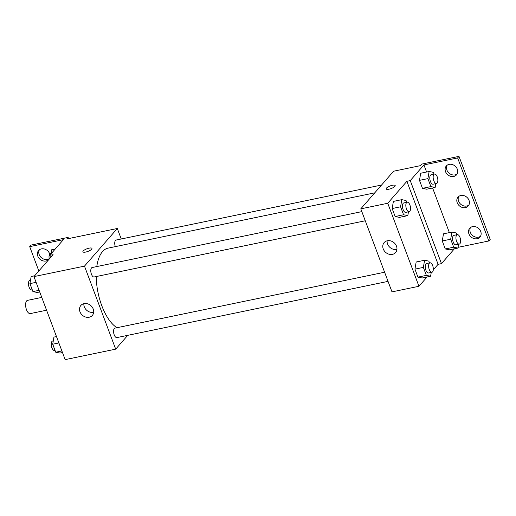 <?xml version="1.0" encoding="UTF-8"?>
<svg xmlns="http://www.w3.org/2000/svg" width="516" height="516" viewBox="0 0 516 516"><rect width="100%" height="100%" fill="white"/><g stroke="black" fill="none" stroke-linecap="round" stroke-linejoin="round"><path stroke-width="0.77" d="M41.77 297.41L27.522 300.364A6.76 3.07 78.3 0 0 25.89 307.601A6.76 3.07 78.3 0 0 30.263 313.599L46.582 310.213M127.736 335.342L115.694 349.151L65.151 359.626L33.946 276.602L53.09 254.646L49.723 255.349L63.397 239.663L29.702 246.648L31.07 245.081L68.131 237.399L66.764 238.966L117.306 228.491L121.254 238.985M384.613 272.229L114.933 328.131A4.825 2.193 78.3 0 0 113.765 333.304A4.825 2.193 78.3 0 0 116.893 337.587L388.051 281.375M115.694 349.151L84.489 266.127L117.306 228.491M381.563 185.025L116.106 240.05A4.825 2.193 78.3 0 0 115.339 246.622M361.832 211.625L92.151 267.527A4.825 2.193 78.3 0 0 90.99 272.7A4.825 2.193 78.3 0 0 94.112 276.982L365.27 220.771M374.739 192.849L108.063 248.131A41.551 18.86 78.3 0 0 102.51 251.595A41.551 18.86 78.3 0 0 96.789 266.566M96.208 276.544A41.551 18.86 78.3 0 0 116.958 327.712M84.056 303.627A7.592 6.398 41.1 0 1 92.254 307.207A7.592 6.398 41.1 0 1 92.338 315.424A7.592 6.398 41.1 0 1 82.412 315.257A7.592 6.398 41.1 0 1 80.889 305.44A7.592 6.398 41.1 0 1 84.056 303.627M84.489 266.127L33.946 276.602M85.708 252.06A4.825 1.4 159.4 0 1 82.902 251.802A4.825 1.4 159.4 0 1 86.927 248.789A4.825 1.4 159.4 0 1 91.938 248.402A4.825 1.4 159.4 0 1 85.708 252.06M83.863 303.672A7.592 6.398 -138.9 0 0 93.686 312.238M91.938 248.402A4.825 1.4 -20.6 0 0 86.927 248.796A4.825 1.4 -20.6 0 0 82.902 251.802M68.576 238.592L68.131 237.399M38.848 270.984L29.702 246.648M49.201 258.651A6.76 5.695 41.1 0 1 41.228 257.561A6.76 5.695 41.1 0 1 39.384 249.783M50.555 257.561L49.723 255.349M49.233 258.8A6.76 5.695 41.1 0 1 48.801 259.374A6.76 5.695 41.1 0 1 39.964 259.226A6.76 5.695 41.1 0 1 38.616 250.492A6.76 5.695 41.1 0 1 41.435 248.88A6.76 5.695 41.1 0 1 49.736 254.098M427.074 276.969L418.953 286.283L391.992 291.875L360.787 208.851L393.605 171.215L420.559 165.623L421.927 164.056L458.995 156.374L490.2 239.398L488.833 240.966L458.047 247.345M418.953 286.283L387.742 203.265L406.885 181.31L438.097 264.327L441.464 263.631L454.403 248.796M438.097 264.327L433.285 269.842M393.385 201.401L392.154 208.529L395.153 216.52L399.39 217.378L395.153 216.52L392.154 208.529L393.385 201.401L401.809 199.653L406.047 200.511L406.724 202.317M417.934 277.124L422.172 277.982L417.934 277.124L414.935 269.139L417.934 277.124L426.358 275.383L423.359 267.391L424.591 260.264L428.828 261.122L429.505 262.921M416.167 262.005L414.935 269.139L416.167 262.005L424.591 260.264M387.316 240.766A7.592 6.398 41.1 0 1 395.514 244.339A7.592 6.398 41.1 0 1 395.591 252.556A7.592 6.398 41.1 0 1 385.665 252.389A7.592 6.398 41.1 0 1 384.149 242.578A7.592 6.398 41.1 0 1 387.316 240.766M387.742 203.265L360.787 208.851M388.967 189.198A4.825 1.4 159.4 0 1 386.155 188.933A4.825 1.4 159.4 0 1 390.18 185.928A4.825 1.4 159.4 0 1 395.192 185.541A4.825 1.4 159.4 0 1 388.967 189.198M406.885 181.31L410.259 180.606L423.933 164.927L457.627 157.941L458.995 156.374M395.192 185.541A4.825 1.4 -20.6 0 0 390.186 185.928A4.825 1.4 -20.6 0 0 386.155 188.94M387.123 240.811A7.592 6.398 -138.9 0 0 396.939 249.37M457.627 157.941L488.833 240.966M468.812 205.129A6.76 5.695 41.1 0 1 460.749 204.272A6.76 5.695 41.1 0 1 458.795 196.396M457.112 173.995A6.76 5.695 41.1 0 1 455.06 174.898A6.76 5.695 41.1 0 1 448.14 172.209A6.76 5.695 41.1 0 1 447.095 165.262M480.512 236.264A6.76 5.695 41.1 0 1 478.467 237.166A6.76 5.695 41.1 0 1 471.54 234.477A6.76 5.695 41.1 0 1 470.502 227.53M410.259 180.606L441.464 263.631M445.263 248.951L449.494 249.809L445.263 248.951L442.257 240.966L445.263 248.951L453.687 247.209L450.681 239.218L451.913 232.084L456.15 232.942L456.828 234.748M443.489 233.832L442.257 240.966L443.489 233.832L451.913 232.084M422.481 188.346L426.719 189.204L422.481 188.346L419.476 180.355L422.481 188.346L430.905 186.599L427.899 178.613L429.138 171.48L433.369 172.338L434.046 174.144M420.714 173.228L419.476 180.355L420.714 173.228L429.138 171.48M423.933 164.927L426.59 172.009M432.602 187.985L449.372 232.613M460.846 195.493A6.76 5.695 41.1 0 1 468.141 198.673A6.76 5.695 41.1 0 1 468.212 205.987A6.76 5.695 41.1 0 1 459.382 205.839A6.76 5.695 41.1 0 1 458.027 197.106A6.76 5.695 41.1 0 1 460.846 195.493M453.693 176.466A6.76 5.695 41.1 0 1 446.398 173.286A6.76 5.695 41.1 0 1 446.327 165.971A6.76 5.695 41.1 0 1 455.157 166.126A6.76 5.695 41.1 0 1 456.512 174.853A6.76 5.695 41.1 0 1 453.693 176.466M477.1 238.734A6.76 5.695 41.1 0 1 469.805 235.554A6.76 5.695 41.1 0 1 469.728 228.24A6.76 5.695 41.1 0 1 478.564 228.388A6.76 5.695 41.1 0 1 479.919 237.121A6.76 5.695 41.1 0 1 477.1 238.734M431.253 272.422L430.596 276.241L426.358 275.383M429.983 262.825L426.609 263.521A4.825 2.193 78.3 0 0 425.448 268.694A4.825 2.193 78.3 0 0 428.57 272.977L431.944 272.28A4.825 2.193 78.3 0 0 432.589 271.874A4.825 2.193 78.3 0 0 432.918 266.333A4.825 2.193 78.3 0 0 429.983 262.825A4.825 2.193 78.3 0 0 428.815 267.998A4.825 2.193 78.3 0 0 431.944 272.28M430.596 276.241L422.172 277.982M423.359 267.391L414.935 269.139M408.472 211.812L407.814 215.63L403.577 214.772L400.577 206.787L401.809 199.653M407.201 202.22L403.835 202.917A4.825 2.193 78.3 0 0 402.667 208.09A4.825 2.193 78.3 0 0 405.789 212.373L409.162 211.67A4.825 2.193 78.3 0 0 409.807 211.27A4.825 2.193 78.3 0 0 410.136 205.723A4.825 2.193 78.3 0 0 407.201 202.22A4.825 2.193 78.3 0 0 406.034 207.387A4.825 2.193 78.3 0 0 409.162 211.67M407.814 215.63L399.39 217.378M403.577 214.772L395.153 216.52M400.577 206.787L392.154 208.529M458.582 244.249L457.924 248.067L453.687 247.209M457.305 234.651L453.938 235.348A4.825 2.193 78.3 0 0 452.771 240.52A4.825 2.193 78.3 0 0 455.899 244.803L459.266 244.107A4.825 2.193 78.3 0 0 459.911 243.7A4.825 2.193 78.3 0 0 460.24 238.16A4.825 2.193 78.3 0 0 457.305 234.651A4.825 2.193 78.3 0 0 456.144 239.824A4.825 2.193 78.3 0 0 459.266 244.107M457.924 248.067L449.494 249.809M450.681 239.218L442.257 240.966M435.801 183.638L435.143 187.456L430.905 186.599M434.53 174.047L431.157 174.743A4.825 2.193 78.3 0 0 429.989 179.916A4.825 2.193 78.3 0 0 433.118 184.193L436.484 183.496A4.825 2.193 78.3 0 0 437.129 183.096A4.825 2.193 78.3 0 0 437.458 177.549A4.825 2.193 78.3 0 0 434.53 174.047A4.825 2.193 78.3 0 0 433.363 179.213A4.825 2.193 78.3 0 0 436.484 183.496M435.143 187.456L426.719 189.204M427.899 178.613L419.476 180.355M62.494 352.544L59.953 353.073L55.715 352.215L52.709 344.224L53.941 337.096L56.483 336.567M61.888 350.938L55.715 352.215M58.882 342.947L52.709 344.224M53.283 340.915L52.6 341.057A4.825 2.193 78.3 0 0 51.432 346.23A4.825 2.193 78.3 0 0 54.554 350.512L55.038 350.409M39.713 291.94L37.171 292.469L32.934 291.611L29.928 283.619L31.166 276.486L34.682 275.757M39.106 290.327L32.934 291.611M36.101 282.342L29.928 283.619M30.502 280.304L29.818 280.446A4.825 2.193 78.3 0 0 28.651 285.619A4.825 2.193 78.3 0 0 31.779 289.902L32.256 289.805M51.039 253.84L51.748 249.712L55.27 248.983M51.09 253.53L50.407 253.672A4.825 2.193 78.3 0 0 49.278 259.019"/></g></svg>
